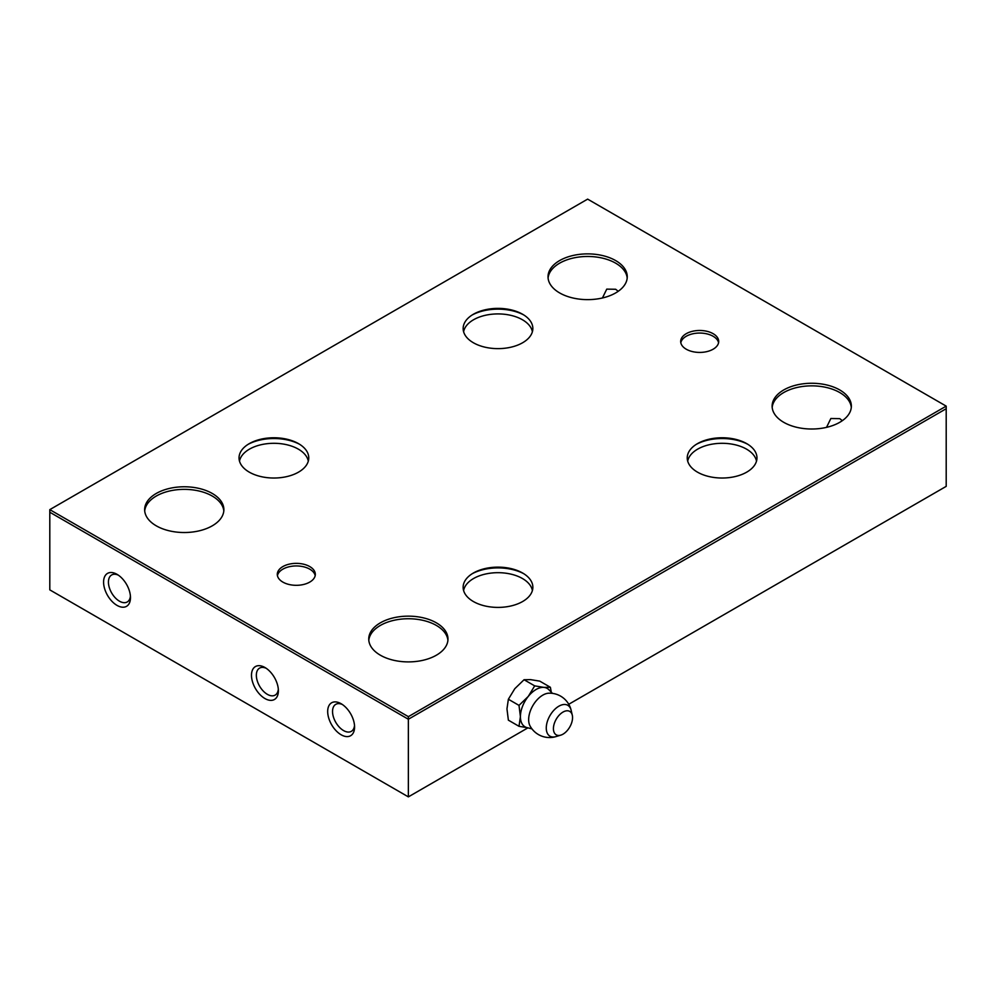 <?xml version="1.0" encoding="UTF-8"?>
<svg xmlns="http://www.w3.org/2000/svg" width="996" height="996" viewBox="0 0 996 996"><rect width="100%" height="100%" fill="white"/><g stroke="black" fill="none" stroke-linecap="round" stroke-linejoin="round"><path stroke-width="1.49" d="M602.431 297.978L606.751 289.126L615.653 289.263L618.23 291.293M615.653 263.168A39.616 22.871 180 0 1 627.194 278.046A39.616 22.871 0 0 0 615.653 263.168A39.616 22.871 0 0 0 573.522 257.976A39.616 22.871 0 0 0 548.086 278.046A39.616 22.871 180 0 1 573.522 257.976A39.616 22.871 180 0 1 615.653 263.168M826.531 427.359L830.851 418.507L839.753 418.644L842.33 420.673M839.753 392.549A39.616 22.871 180 0 1 851.294 407.426A39.616 22.871 0 0 0 839.753 392.549A39.616 22.871 0 0 0 797.622 387.357A39.616 22.871 0 0 0 772.186 407.426A39.616 22.871 180 0 1 797.622 387.357A39.616 22.871 180 0 1 839.753 392.549M212.273 496.058A39.616 22.871 180 0 1 223.814 510.936A39.616 22.871 0 0 0 212.273 496.058A39.616 22.871 0 0 0 170.142 490.866A39.616 22.871 0 0 0 144.706 510.936A39.616 22.871 180 0 1 170.142 490.866A39.616 22.871 180 0 1 212.273 496.058M436.373 625.438A39.616 22.871 180 0 1 447.914 640.316A39.616 22.871 0 0 0 436.373 625.438A39.616 22.871 0 0 0 394.242 620.247A39.616 22.871 0 0 0 368.806 640.316A39.616 22.871 180 0 1 394.242 620.247A39.616 22.871 180 0 1 436.373 625.438M713.136 336.275A19.011 10.981 180 0 1 718.577 342.736A19.011 10.981 0 0 0 713.136 336.275A19.011 10.981 0 0 0 693.465 333.66A19.011 10.981 0 0 0 680.803 342.736A19.011 10.981 180 0 1 693.465 333.66A19.011 10.981 180 0 1 713.136 336.275M309.756 569.164A19.011 10.981 180 0 1 315.197 575.626A19.011 10.981 0 0 0 309.756 569.164A19.011 10.981 0 0 0 290.085 566.55A19.011 10.981 0 0 0 277.423 575.626A19.011 10.981 180 0 1 290.085 566.55A19.011 10.981 180 0 1 309.756 569.164M463.601 331.768A34.599 19.982 180 0 1 473.536 319.766A34.599 19.982 180 0 1 509.516 315.06A34.599 19.982 180 0 1 532.399 331.768M687.701 461.148A34.599 19.982 180 0 1 697.636 449.159A34.599 19.982 180 0 1 733.616 444.44A34.599 19.982 180 0 1 756.499 461.148M239.501 461.148A34.599 19.982 180 0 1 249.436 449.159A34.599 19.982 180 0 1 285.416 444.44A34.599 19.982 180 0 1 308.299 461.148M463.601 590.528A34.599 19.982 180 0 1 473.536 578.539A34.599 19.982 180 0 1 509.516 573.821A34.599 19.982 180 0 1 532.399 590.528M278.32 689.269A15.587 9.001 60 0 1 275.157 695.108A15.587 9.001 60 0 1 263.143 690.938A15.587 9.001 60 0 1 256.346 675.251A15.587 9.001 60 0 1 259.57 668.117A15.587 9.001 60 0 1 266.206 668.291M278.382 690.776A19.011 10.981 60 0 1 264.936 698.545A19.011 10.981 60 0 1 251.49 675.251A19.011 10.981 60 0 1 264.936 667.494A19.011 10.981 60 0 1 278.382 690.776M354.514 725.499A15.587 9.001 60 0 1 351.351 731.338A15.587 9.001 60 0 1 339.337 727.167A15.587 9.001 60 0 1 332.54 711.48A15.587 9.001 60 0 1 335.764 704.346A15.587 9.001 60 0 1 342.4 704.521M354.576 727.005A19.011 10.981 60 0 1 341.13 734.774A19.011 10.981 60 0 1 327.684 711.48A19.011 10.981 60 0 1 341.13 703.724A19.011 10.981 60 0 1 354.576 727.005M130.414 596.118A15.587 9.001 60 0 1 127.251 601.958A15.587 9.001 60 0 1 115.237 597.787A15.587 9.001 60 0 1 108.439 582.1A15.587 9.001 60 0 1 111.664 574.966A15.587 9.001 60 0 1 118.3 575.14M130.476 597.625A19.011 10.981 60 0 1 117.03 605.394A19.011 10.981 60 0 1 103.584 582.1A19.011 10.981 60 0 1 117.03 574.331A19.011 10.981 60 0 1 130.476 597.625M472.278 573.684A38.035 21.962 180 0 1 523.722 573.684A38.035 21.962 0 0 0 472.278 573.684M248.178 444.303A38.035 21.962 180 0 1 299.622 444.303A38.035 21.962 0 0 0 248.178 444.303M696.378 444.303A38.035 21.962 180 0 1 747.822 444.303A38.035 21.962 0 0 0 696.378 444.303M472.278 314.923A38.035 21.962 180 0 1 523.722 314.923A38.035 21.962 0 0 0 472.278 314.923M946.2 406.131L587.64 199.125L49.8 509.641L408.36 716.659L946.2 406.131L946.2 408.721L408.36 719.249L49.8 512.23L408.36 719.249L946.2 408.721L946.2 486.359L568.753 704.272M527.917 727.852L408.36 796.875L49.8 589.869L49.8 509.641M408.36 716.659L408.36 796.875M615.653 260.579A39.616 22.871 180 0 1 627.256 276.751A39.616 22.871 180 0 1 602.804 297.891A39.616 22.871 180 0 1 559.628 292.924A39.616 22.871 180 0 1 548.024 276.751A39.616 22.871 180 0 1 572.476 255.623A39.616 22.871 180 0 1 615.653 260.579M839.753 389.959A39.616 22.871 180 0 1 851.356 406.131A39.616 22.871 180 0 1 826.904 427.272A39.616 22.871 180 0 1 783.728 422.316A39.616 22.871 180 0 1 772.124 406.131A39.616 22.871 180 0 1 796.576 385.004A39.616 22.871 180 0 1 839.753 389.959M212.273 493.468A39.616 22.871 180 0 1 223.876 509.641A39.616 22.871 180 0 1 199.424 530.781A39.616 22.871 180 0 1 156.248 525.813A39.616 22.871 180 0 1 144.644 509.641A39.616 22.871 180 0 1 169.096 488.513A39.616 22.871 180 0 1 212.273 493.468M436.373 622.849A39.616 22.871 180 0 1 447.976 639.021A39.616 22.871 180 0 1 423.524 660.161A39.616 22.871 180 0 1 380.348 655.194A39.616 22.871 180 0 1 368.744 639.021A39.616 22.871 180 0 1 393.196 617.894A39.616 22.871 180 0 1 436.373 622.849M713.136 333.685A19.011 10.981 180 0 1 718.701 341.441A19.011 10.981 180 0 1 706.961 351.588A19.011 10.981 180 0 1 686.244 349.21A19.011 10.981 180 0 1 680.679 341.441A19.011 10.981 180 0 1 692.419 331.307A19.011 10.981 180 0 1 713.136 333.685M309.756 566.575A19.011 10.981 180 0 1 315.321 574.331A19.011 10.981 180 0 1 303.581 584.478A19.011 10.981 180 0 1 282.864 582.1A19.011 10.981 180 0 1 277.299 574.331A19.011 10.981 180 0 1 289.039 564.197A19.011 10.981 180 0 1 309.756 566.575M473.349 314.275L473.349 314.275A34.86 20.132 180 0 1 522.651 314.275A34.86 20.132 180 0 1 522.651 342.736A34.86 20.132 180 0 1 473.349 342.736A34.86 20.132 180 0 1 473.349 314.275L473.349 314.275M697.449 443.656L697.449 443.656A34.86 20.132 180 0 1 746.751 443.656A34.86 20.132 180 0 1 746.751 472.129A34.86 20.132 180 0 1 697.449 472.129A34.86 20.132 180 0 1 697.449 443.656L697.449 443.656M249.249 443.656L249.249 443.656A34.86 20.132 180 0 1 298.551 443.656A34.86 20.132 180 0 1 298.551 472.129A34.86 20.132 180 0 1 249.249 472.129A34.86 20.132 180 0 1 249.249 443.656L249.249 443.656M473.349 573.036L473.349 573.036A34.86 20.132 180 0 1 522.651 573.036A34.86 20.132 180 0 1 522.651 601.509A34.86 20.132 180 0 1 473.349 601.509A34.86 20.132 180 0 1 473.349 573.036L473.349 573.036M572.289 715.19L571.144 710.285A17.828 10.296 120 0 0 558.88 706.189A17.828 10.296 120 0 0 546.269 728.026A17.828 10.296 120 0 0 555.942 736.604L560.76 735.148A13.521 7.806 120 0 0 562.989 734.177A13.521 7.806 120 0 0 572.289 715.19A13.521 7.806 120 0 0 562.989 712.078A13.521 7.806 120 0 0 553.49 727.317A13.521 7.806 120 0 0 560.76 735.148M571.144 710.285A22.186 22.186 0 0 0 548.896 693.191A20.045 11.579 120 0 0 542.82 695.121A20.045 11.579 120 0 0 528.652 719.66A20.045 11.579 120 0 0 530.021 725.897A22.186 22.186 0 0 0 555.942 736.604M551.286 692.183L550.377 687.277L543.941 687.389A22.186 12.811 120 0 0 536.097 689.481A22.186 12.811 120 0 0 528.254 696.441A22.186 12.811 120 0 0 520.41 716.659A22.186 12.811 120 0 0 526.909 727.59L531.951 728.885M552.456 693.365L548.808 689.655A22.186 12.811 120 0 0 543.941 687.389L534.69 685.87L528.254 696.441L519.003 705.392L520.41 716.659L519.003 726.308L527.519 727.74M519.003 726.308L508.371 720.158L506.964 708.891L508.371 699.242L514.808 688.684L524.058 679.733L530.495 679.621L539.745 681.127L550.377 687.277M508.371 699.242L519.003 705.392M524.058 679.733L534.69 685.87"/></g></svg>
